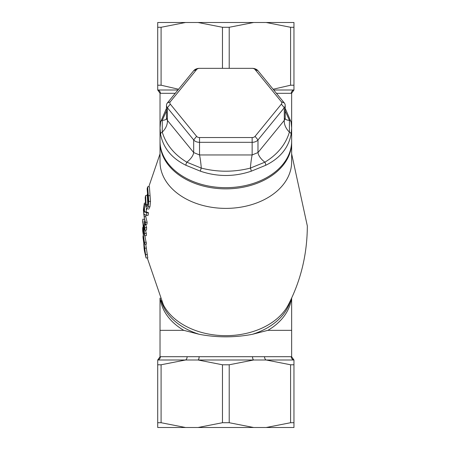 <?xml version="1.0" encoding="UTF-8"?>
<svg xmlns="http://www.w3.org/2000/svg" width="450" height="450" viewBox="0 0 450 450"><rect width="100%" height="100%" fill="white"/><g stroke="black" fill="none" stroke-linecap="round" stroke-linejoin="round"><path stroke-width="0.67" d="M264.583 356.692L264.527 356.692A3.375 1.986 -91.5 0 0 266.169 360A3.375 1.986 -90 0 1 264.583 356.692L291.279 356.692A3.375 3.358 -78.3 0 0 293.963 360A3.375 3.358 -78.3 0 1 291.285 356.692L291.285 356.692A3.375 3.358 -90 0 0 293.963 360L293.963 364.781L290.588 364.781L266.169 360L293.963 360L291.651 356.794L291.651 298.058M264.527 356.692L252.596 356.692A3.375 1.373 -88.6 0 0 253.626 360L266.169 360M252.596 356.692L252.534 356.692A3.375 1.367 -90 0 0 253.626 360L229.213 364.781L222.463 364.781L198.045 360L253.626 360M252.534 356.692L199.08 356.692A3.375 1.373 -91.4 0 1 198.045 360L185.501 360L161.089 364.781L157.714 364.781L157.714 422.719L161.089 422.719L185.501 427.5L157.714 427.5L157.714 422.719M199.08 356.692L187.144 356.692A3.375 1.986 -88.5 0 1 185.501 360A3.375 1.986 -90 0 0 187.088 356.692L160.391 356.692A3.375 3.358 -90 0 1 157.714 360L185.501 360M160.386 356.692A3.375 3.358 -101.7 0 1 157.714 360A3.375 3.358 -101.7 0 0 160.386 356.692L160.386 356.692M291.651 330.345L267.891 330.345L252.326 334.327C234.585 337.663 216.922 337.663 199.344 334.327L183.786 330.345L160.026 330.345L160.026 356.799L157.714 360L157.714 364.781M276.424 93.308L291.279 93.308A3.375 3.358 -101.7 0 1 293.963 90A3.375 3.358 -101.7 0 0 291.285 93.308L291.285 93.308A3.375 3.358 -90 0 1 293.963 90L273.724 90M177.947 90L157.714 90A3.375 3.358 -90 0 1 160.391 93.308A3.375 3.358 -78.3 0 0 157.714 90A3.375 3.358 -78.3 0 1 160.386 93.308L175.247 93.308M160.031 141.722A65.812 46.536 0 0 0 160.026 142.324L160.026 93.201L160.386 93.308M273.111 89.246L290.588 85.219L293.963 85.219L293.963 27.281L293.963 90L291.651 93.206L291.651 142.324A65.812 46.536 0 0 1 225.838 188.859A65.812 46.536 0 0 1 160.026 142.324L160.026 161.848A65.812 46.536 0 0 0 225.838 208.384A65.812 46.536 0 0 0 291.651 161.848L291.651 142.324A65.812 46.536 0 0 0 291.645 141.722M145.592 195.564L145.204 197.533L145.682 206.432L146.942 209.351L148.191 206.724L148.753 201.442L147.667 186.784L147.15 188.758L148.056 201.167L147.701 205.104L146.796 206.696L146.064 204.458L145.592 195.564L147.302 195.564L147.808 204.598M147.667 186.784L149.389 186.784L150.502 201.442L149.946 206.724L148.601 209.351M144.821 235.699L146.43 244.114L144.703 244.114L142.712 230.614M145.412 230.085L146.34 233.482L146.289 235.699L144.562 235.699L144.613 233.482L142.751 219.949L142.785 219.229L143.961 219.229M144.416 221.439L144.596 224.977M145.721 244.114L147.797 257.968L146.053 257.968L142.993 235.924M145.935 215.19L145.761 216.641L147.133 222.311L146.925 224.286L145.192 224.286L145.401 222.311L144.062 216.641L144.332 214.374L146.351 215.353L146.79 212.788L144.512 211.871L144.326 203.175L143.398 210.032L145.192 224.286M146.346 208.851L146.216 211.871L148.534 212.788L148.089 215.353L146.351 215.353M144.906 227.706L144.157 224.977L145.868 224.977L146.632 227.706L146.486 230.085L144.754 230.085L144.906 227.706L146.632 227.706M266.169 427.5L290.588 422.719L293.963 422.719L293.963 427.5L185.501 427.5M198.045 22.5L253.626 22.5L229.213 27.281L222.463 27.281L198.045 22.5L185.501 22.5L161.089 27.281L157.714 27.281L157.714 85.219L161.089 85.219L178.566 89.246M266.169 22.5L293.963 22.5L293.963 27.281L290.588 27.281L266.169 22.5L253.626 22.5M157.714 27.281L157.714 22.5L185.501 22.5M148.753 201.442L150.502 201.442M142.706 229.978L144.562 235.699M142.723 231.131L144.703 244.114M142.729 221.124L143.758 232.357L142.667 228.223L142.875 227.053M144.613 233.482L146.34 233.482M144.63 242.269L146.357 242.269M144.697 248.141L146.419 248.141M144.439 251.038L146.053 257.968M143.139 238.601L142.982 236.768M143.196 238.804L145.277 254.351L144.101 248.541L143.775 243.906M145.26 203.029L144.326 203.175M144.191 205.858L143.837 215.055L143.55 209.694L144.152 205.791M143.55 209.694L144.321 209.694M144.512 211.871L146.216 211.871M146.79 212.788L148.534 212.788M145.401 222.311L147.133 222.311M144.062 216.641L145.761 216.641M144.157 224.977L144.006 227.362L144.754 230.085M160.026 93.206L157.714 90L157.714 85.219M198.045 427.5L222.463 422.719L229.213 422.719L253.626 427.5M293.963 422.719L293.963 364.781L293.963 422.719M166.477 110.992L162.259 120.296A3.375 2.548 -168.9 0 0 160.588 122.023L160.026 128.002L160.026 141.126A65.812 46.536 0 0 0 225.838 187.667A65.812 46.536 0 0 0 291.651 141.126L291.651 128.008L291.082 122.023A3.375 2.548 168.9 0 0 289.412 120.296L289.412 132.109C285.694 144.467 277.509 154.491 264.859 162.186L250.391 168.092C234.023 172.243 217.654 172.243 201.279 168.092L186.812 162.186C174.167 154.491 165.982 144.467 162.259 132.109L162.259 120.296A13.5 6.756 -145.2 0 0 166.466 118.884M284.293 102.943L257.985 70.729A6.75 4.776 0 0 0 252.141 68.338L252.141 68.338A3.375 2.385 180 0 1 255.066 69.531L281.368 101.751A3.375 2.385 180 0 1 281.368 104.136L255.066 136.356A3.375 2.385 180 0 1 252.141 137.548L199.53 137.548A3.375 2.385 180 0 1 196.611 136.356L170.303 104.136A3.375 2.385 180 0 1 170.303 101.751L196.611 69.531A3.375 2.385 180 0 1 199.53 68.338A6.75 4.776 0 0 0 193.686 70.729L167.377 102.943A6.75 4.776 0 0 0 166.477 105.328A6.75 4.776 0 0 0 167.377 107.719L193.686 139.933A6.75 4.776 0 0 0 199.53 142.324L252.141 142.324A6.75 4.776 0 0 0 257.985 139.933L284.293 107.719A6.75 4.776 0 0 0 285.199 105.328A6.75 4.776 0 0 0 284.293 102.943L281.368 101.751M199.53 68.338L252.141 68.338M284.906 118.513L285.244 119.166L285.199 118.654L284.293 120.347L257.985 152.561L252.141 154.952L199.53 154.952L193.686 152.561L167.377 120.347L166.477 118.671L166.477 105.328M196.611 136.356L193.686 139.933L193.686 152.561A13.5 6.756 -34.8 0 1 186.812 162.186A3.375 1.631 -64.9 0 0 185.974 165.296L200.413 171.191C217.361 176.912 234.309 176.912 251.257 171.191L265.697 165.296C280.058 158.237 288.529 147.859 291.116 134.162L291.651 128.053M170.303 104.136L167.377 107.719L167.377 120.347A13.5 9.591 -44.6 0 1 162.259 132.109A3.375 2.171 -9.5 0 0 160.554 134.162C163.148 147.864 171.619 158.243 185.974 165.296M199.53 137.548L199.53 154.952A13.5 1.417 -96.1 0 1 201.279 168.092A3.375 0.731 -70.4 0 0 200.413 171.191M252.141 137.548L252.141 154.952A13.5 1.417 -83.9 0 0 250.391 168.092A3.375 0.731 -109.6 0 1 251.257 171.191M255.066 136.356L257.985 139.933L257.985 152.561A13.5 6.756 -145.2 0 0 264.859 162.186A3.375 1.631 -115.1 0 1 265.697 165.296M281.368 104.136L284.293 107.719L284.293 120.347A13.5 9.591 -135.4 0 0 289.412 132.109A3.375 2.171 -170.5 0 1 291.116 134.162M285.199 110.992L289.412 120.296A13.5 6.756 -34.8 0 1 285.204 118.884M160.026 128.053L160.554 134.162M166.477 108.343L160.588 122.023A3.375 2.548 -168.9 0 0 160.583 122.062M291.088 122.062A3.375 2.548 168.9 0 0 291.082 122.023L285.199 108.343M199.142 356.692A3.375 1.367 -90 0 1 198.045 360M252.326 334.327A65.812 46.536 0 0 0 290.441 300.606M161.235 300.606A65.812 46.536 0 0 0 199.344 334.327M291.651 153.883L307.333 225.973C307.192 254.329 300.836 280.654 288.253 304.942A66.561 47.064 180 0 1 225.838 335.661A66.561 47.064 180 0 1 163.417 304.942L147.279 257.968M160.273 298.598A65.812 46.536 0 0 0 183.786 330.345M267.891 330.345A65.812 46.536 0 0 0 291.397 298.598M148.123 195.683L149.856 195.683M148.191 206.724L149.946 206.724M146.064 204.458L147.786 204.458M145.592 254.548L147.33 254.548M143.786 207.737L144.309 207.737M144.596 204.609L145.417 204.609M290.588 27.281L290.588 85.219M229.213 68.338L229.213 27.281M161.089 85.219L161.089 27.281M222.463 27.281L222.463 68.338M222.463 364.781L222.463 422.719M229.213 422.719L229.213 364.781M161.089 422.719L161.089 364.781M290.588 364.781L290.588 422.719M196.611 69.531L193.686 70.729M257.985 70.729L255.066 69.531M167.377 102.943L170.303 101.751M160.026 153.883L148.776 186.784M147.201 194.417L146.993 195.564M160.026 298.058L160.026 330.345M142.706 230.445L142.667 228.223M142.689 222.294L142.751 219.949M144.433 251.038L144.096 248.541M285.199 118.665L285.199 105.328M166.477 118.671L166.433 119.154L166.759 118.513"/></g></svg>
